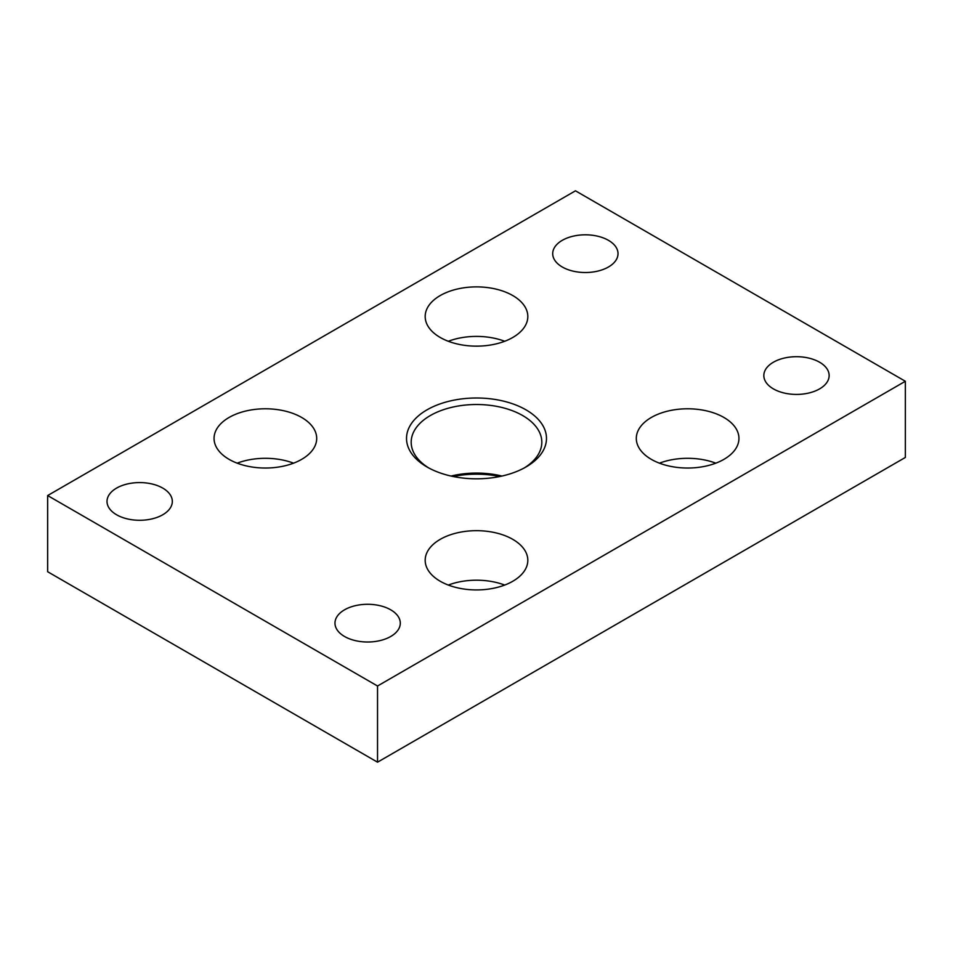 <?xml version="1.0" encoding="UTF-8"?>
<svg xmlns="http://www.w3.org/2000/svg" width="953" height="953" viewBox="0 0 953 953"><rect width="100%" height="100%" fill="white"/><g stroke="black" fill="none" stroke-linecap="round" stroke-linejoin="round"><path stroke-width="1.43" d="M344.545 636.485A32.652 18.857 180 0 1 334.979 623.155A32.652 18.857 180 0 1 355.135 605.727A32.652 18.857 180 0 1 390.73 609.825A32.652 18.857 180 0 1 400.296 623.155A32.652 18.857 180 0 1 380.14 640.571A32.652 18.857 180 0 1 344.545 636.485M562.27 266.995A32.652 18.857 180 0 1 552.704 253.665A32.652 18.857 180 0 1 572.86 236.249A32.652 18.857 180 0 1 608.455 240.335A32.652 18.857 180 0 1 618.02 253.665A32.652 18.857 180 0 1 597.865 271.081A32.652 18.857 180 0 1 562.27 266.995M773.395 388.884A32.652 18.857 180 0 1 763.83 375.553A32.652 18.857 180 0 1 783.985 358.137A32.652 18.857 180 0 1 819.58 362.223A32.652 18.857 180 0 1 829.146 375.553A32.652 18.857 180 0 1 808.99 392.981A32.652 18.857 180 0 1 773.395 388.884M116.576 514.763A32.652 18.857 180 0 1 107.01 501.433A32.652 18.857 180 0 1 127.166 484.017A32.652 18.857 180 0 1 162.76 488.103A32.652 18.857 180 0 1 172.326 501.433A32.652 18.857 180 0 1 152.158 518.849A32.652 18.857 180 0 1 116.576 514.763M453.175 476.5A69.974 40.407 180 0 1 499.825 476.5M501.921 476.047A65.316 37.703 0 0 0 451.079 476.047M428.719 467.923A65.316 37.703 180 0 1 411.184 442.216A65.316 37.703 180 0 1 451.508 407.384A65.316 37.703 180 0 1 522.685 415.556A65.316 37.703 180 0 1 541.816 442.216A65.316 37.703 180 0 1 524.281 467.923M427.015 466.982A69.974 40.407 0 0 0 525.985 466.982A69.974 40.407 0 0 0 525.985 409.838A69.974 40.407 0 0 0 427.015 409.838A69.974 40.407 0 0 0 427.015 466.982L427.015 466.982M229.089 459.358A51.319 29.626 180 0 1 214.056 438.404A51.319 29.626 180 0 1 245.731 411.041A51.319 29.626 180 0 1 301.66 417.462A51.319 29.626 180 0 1 316.694 438.404A51.319 29.626 180 0 1 285.007 465.779A51.319 29.626 180 0 1 229.089 459.358M293.56 463.17A51.319 29.626 0 0 0 237.19 463.17M651.34 459.358A51.319 29.626 180 0 1 636.306 438.404A51.319 29.626 180 0 1 667.993 411.041A51.319 29.626 180 0 1 723.911 417.462A51.319 29.626 180 0 1 738.944 438.404A51.319 29.626 180 0 1 707.269 465.779A51.319 29.626 180 0 1 651.34 459.358M715.81 463.17A51.319 29.626 0 0 0 659.44 463.17M440.215 581.247A51.319 29.626 180 0 1 425.181 560.304A51.319 29.626 180 0 1 456.856 532.93A51.319 29.626 180 0 1 512.785 539.35A51.319 29.626 180 0 1 527.819 560.304A51.319 29.626 180 0 1 496.144 587.679A51.319 29.626 180 0 1 440.215 581.247M504.685 585.059A51.319 29.626 0 0 0 448.315 585.059M440.215 337.469A51.319 29.626 180 0 1 425.181 316.515A51.319 29.626 180 0 1 456.856 289.14A51.319 29.626 180 0 1 512.785 295.561A51.319 29.626 180 0 1 527.819 316.515A51.319 29.626 180 0 1 496.144 343.89A51.319 29.626 180 0 1 440.215 337.469M504.685 341.269A51.319 29.626 0 0 0 448.315 341.269M377.531 762.186L905.35 457.452L905.35 381.271L575.469 190.814L47.65 495.548L47.65 571.729L377.531 762.186L377.531 686.005L905.35 381.271M47.65 495.548L377.531 686.005"/></g></svg>
